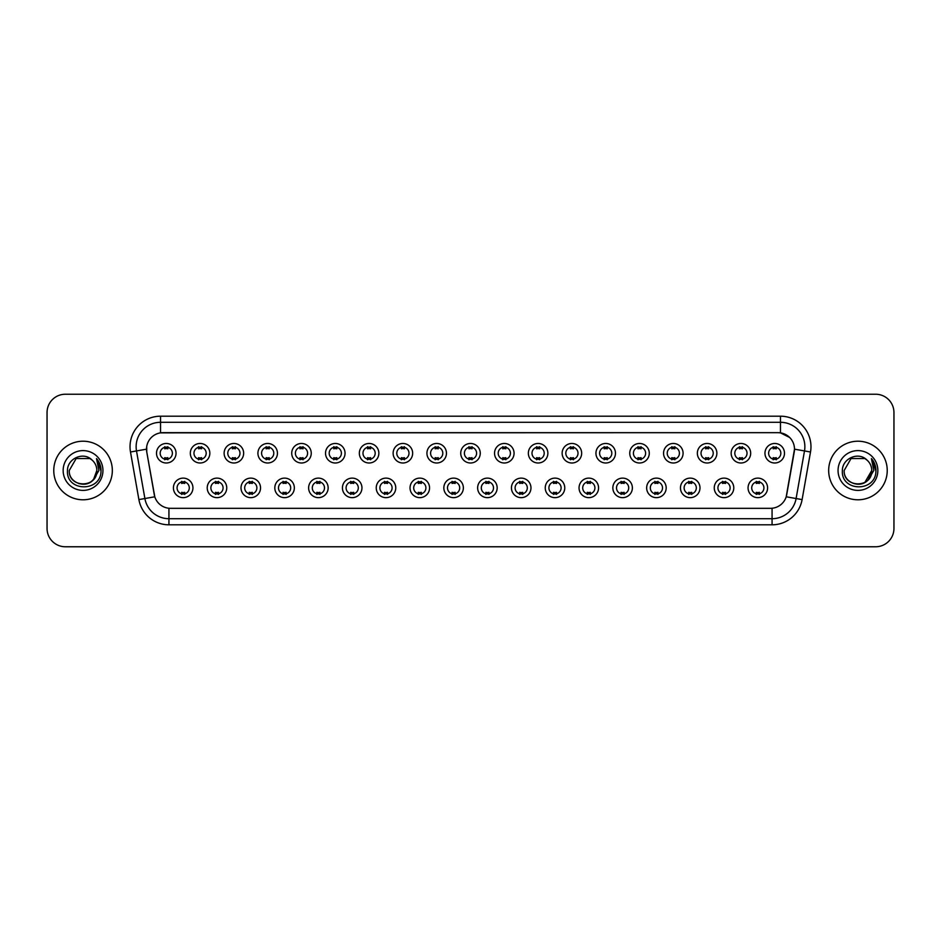 <?xml version="1.0" encoding="UTF-8"?>
<svg xmlns="http://www.w3.org/2000/svg" width="941" height="941" viewBox="0 0 941 941"><rect width="100%" height="100%" fill="white"/><g stroke="black" fill="none" stroke-linecap="round" stroke-linejoin="round"><path stroke-width="1.41" d="M226.746 487.885A9.763 9.763 0 0 1 216.983 497.648A9.763 9.763 0 0 1 207.22 487.885A9.763 9.763 0 0 1 216.983 478.122A9.763 9.763 0 0 1 226.746 487.885M210.878 487.885A6.105 6.105 0 0 0 216.983 493.99A6.105 6.105 0 0 0 223.076 487.885A6.105 6.105 0 0 0 216.983 481.792A6.105 6.105 0 0 0 210.878 487.885M260.539 487.885A9.763 9.763 0 0 1 250.776 497.648A9.763 9.763 0 0 1 241.014 487.885A9.763 9.763 0 0 1 250.776 478.122A9.763 9.763 0 0 1 260.539 487.885M244.684 487.885A6.105 6.105 0 0 0 250.776 493.99A6.105 6.105 0 0 0 256.881 487.885A6.105 6.105 0 0 0 250.776 481.792A6.105 6.105 0 0 0 244.684 487.885M294.345 487.885A9.763 9.763 0 0 1 284.582 497.648A9.763 9.763 0 0 1 274.819 487.885A9.763 9.763 0 0 1 284.582 478.122A9.763 9.763 0 0 1 294.345 487.885M278.489 487.885A6.105 6.105 0 0 0 284.582 493.99A6.105 6.105 0 0 0 290.687 487.885A6.105 6.105 0 0 0 284.582 481.792A6.105 6.105 0 0 0 278.489 487.885M328.15 487.885A9.763 9.763 0 0 1 318.387 497.648A9.763 9.763 0 0 1 308.624 487.885A9.763 9.763 0 0 1 318.387 478.122A9.763 9.763 0 0 1 328.15 487.885M312.283 487.885A6.105 6.105 0 0 0 318.387 493.99A6.105 6.105 0 0 0 324.492 487.885A6.105 6.105 0 0 0 318.387 481.792A6.105 6.105 0 0 0 312.283 487.885M361.956 487.885A9.763 9.763 0 0 1 352.193 497.648A9.763 9.763 0 0 1 342.43 487.885A9.763 9.763 0 0 1 352.193 478.122A9.763 9.763 0 0 1 361.956 487.885M346.088 487.885A6.105 6.105 0 0 0 352.193 493.99A6.105 6.105 0 0 0 358.298 487.885A6.105 6.105 0 0 0 352.193 481.792A6.105 6.105 0 0 0 346.088 487.885M395.761 487.885A9.763 9.763 0 0 1 385.998 497.648A9.763 9.763 0 0 1 376.235 487.885A9.763 9.763 0 0 1 385.998 478.122A9.763 9.763 0 0 1 395.761 487.885M379.893 487.885A6.105 6.105 0 0 0 385.998 493.99A6.105 6.105 0 0 0 392.091 487.885A6.105 6.105 0 0 0 385.998 481.792A6.105 6.105 0 0 0 379.893 487.885M429.555 487.885A9.763 9.763 0 0 1 419.792 497.648A9.763 9.763 0 0 1 410.029 487.885A9.763 9.763 0 0 1 419.792 478.122A9.763 9.763 0 0 1 429.555 487.885M413.699 487.885A6.105 6.105 0 0 0 419.792 493.99A6.105 6.105 0 0 0 425.897 487.885A6.105 6.105 0 0 0 419.792 481.792A6.105 6.105 0 0 0 413.699 487.885M463.36 487.885A9.763 9.763 0 0 1 453.597 497.648A9.763 9.763 0 0 1 443.834 487.885A9.763 9.763 0 0 1 453.597 478.122A9.763 9.763 0 0 1 463.36 487.885M447.493 487.885A6.105 6.105 0 0 0 453.597 493.99A6.105 6.105 0 0 0 459.702 487.885A6.105 6.105 0 0 0 453.597 481.792A6.105 6.105 0 0 0 447.493 487.885M497.166 487.885A9.763 9.763 0 0 1 487.403 497.648A9.763 9.763 0 0 1 477.64 487.885A9.763 9.763 0 0 1 487.403 478.122A9.763 9.763 0 0 1 497.166 487.885M481.298 487.885A6.105 6.105 0 0 0 487.403 493.99A6.105 6.105 0 0 0 493.507 487.885A6.105 6.105 0 0 0 487.403 481.792A6.105 6.105 0 0 0 481.298 487.885M530.971 487.885A9.763 9.763 0 0 1 521.208 497.648A9.763 9.763 0 0 1 511.445 487.885A9.763 9.763 0 0 1 521.208 478.122A9.763 9.763 0 0 1 530.971 487.885M515.103 487.885A6.105 6.105 0 0 0 521.208 493.99A6.105 6.105 0 0 0 527.301 487.885A6.105 6.105 0 0 0 521.208 481.792A6.105 6.105 0 0 0 515.103 487.885M564.765 487.885A9.763 9.763 0 0 1 555.002 497.648A9.763 9.763 0 0 1 545.239 487.885A9.763 9.763 0 0 1 555.002 478.122A9.763 9.763 0 0 1 564.765 487.885M548.909 487.885A6.105 6.105 0 0 0 555.002 493.99A6.105 6.105 0 0 0 561.107 487.885A6.105 6.105 0 0 0 555.002 481.792A6.105 6.105 0 0 0 548.909 487.885M598.57 487.885A9.763 9.763 0 0 1 588.807 497.648A9.763 9.763 0 0 1 579.044 487.885A9.763 9.763 0 0 1 588.807 478.122A9.763 9.763 0 0 1 598.57 487.885M582.702 487.885A6.105 6.105 0 0 0 588.807 493.99A6.105 6.105 0 0 0 594.912 487.885A6.105 6.105 0 0 0 588.807 481.792A6.105 6.105 0 0 0 582.702 487.885M632.376 487.885A9.763 9.763 0 0 1 622.613 497.648A9.763 9.763 0 0 1 612.85 487.885A9.763 9.763 0 0 1 622.613 478.122A9.763 9.763 0 0 1 632.376 487.885M616.508 487.885A6.105 6.105 0 0 0 622.613 493.99A6.105 6.105 0 0 0 628.717 487.885A6.105 6.105 0 0 0 622.613 481.792A6.105 6.105 0 0 0 616.508 487.885M666.181 487.885A9.763 9.763 0 0 1 656.418 497.648A9.763 9.763 0 0 1 646.655 487.885A9.763 9.763 0 0 1 656.418 478.122A9.763 9.763 0 0 1 666.181 487.885M650.313 487.885A6.105 6.105 0 0 0 656.418 493.99A6.105 6.105 0 0 0 662.511 487.885A6.105 6.105 0 0 0 656.418 481.792A6.105 6.105 0 0 0 650.313 487.885M699.986 487.885A9.763 9.763 0 0 1 690.223 497.648A9.763 9.763 0 0 1 680.461 487.885A9.763 9.763 0 0 1 690.223 478.122A9.763 9.763 0 0 1 699.986 487.885M684.119 487.885A6.105 6.105 0 0 0 690.223 493.99A6.105 6.105 0 0 0 696.316 487.885A6.105 6.105 0 0 0 690.223 481.792A6.105 6.105 0 0 0 684.119 487.885M733.78 487.885A9.763 9.763 0 0 1 724.017 497.648A9.763 9.763 0 0 1 714.254 487.885A9.763 9.763 0 0 1 724.017 478.122A9.763 9.763 0 0 1 733.78 487.885M717.924 487.885A6.105 6.105 0 0 0 724.017 493.99A6.105 6.105 0 0 0 730.122 487.885A6.105 6.105 0 0 0 724.017 481.792A6.105 6.105 0 0 0 717.924 487.885M767.585 487.885A9.763 9.763 0 0 1 757.823 497.648A9.763 9.763 0 0 1 748.06 487.885A9.763 9.763 0 0 1 757.823 478.122A9.763 9.763 0 0 1 767.585 487.885M751.718 487.885A6.105 6.105 0 0 0 757.823 493.99A6.105 6.105 0 0 0 763.927 487.885A6.105 6.105 0 0 0 757.823 481.792A6.105 6.105 0 0 0 751.718 487.885M192.94 487.885A9.763 9.763 0 0 1 183.177 497.648A9.763 9.763 0 0 1 173.415 487.885A9.763 9.763 0 0 1 183.177 478.122A9.763 9.763 0 0 1 192.94 487.885M177.073 487.885A6.105 6.105 0 0 0 183.177 493.99A6.105 6.105 0 0 0 189.282 487.885A6.105 6.105 0 0 0 183.177 481.792A6.105 6.105 0 0 0 177.073 487.885M209.843 453.233A9.763 9.763 0 0 1 200.08 462.996A9.763 9.763 0 0 1 190.317 453.233A9.763 9.763 0 0 1 200.08 443.47A9.763 9.763 0 0 1 209.843 453.233M193.975 453.233A6.105 6.105 0 0 0 200.08 459.337A6.105 6.105 0 0 0 206.185 453.233A6.105 6.105 0 0 0 200.08 447.128A6.105 6.105 0 0 0 193.975 453.233M243.648 453.233A9.763 9.763 0 0 1 233.886 462.996A9.763 9.763 0 0 1 224.123 453.233A9.763 9.763 0 0 1 233.886 443.47A9.763 9.763 0 0 1 243.648 453.233M227.781 453.233A6.105 6.105 0 0 0 233.886 459.337A6.105 6.105 0 0 0 239.979 453.233A6.105 6.105 0 0 0 233.886 447.128A6.105 6.105 0 0 0 227.781 453.233M277.442 453.233A9.763 9.763 0 0 1 267.679 462.996A9.763 9.763 0 0 1 257.916 453.233A9.763 9.763 0 0 1 267.679 443.47A9.763 9.763 0 0 1 277.442 453.233M261.586 453.233A6.105 6.105 0 0 0 267.679 459.337A6.105 6.105 0 0 0 273.784 453.233A6.105 6.105 0 0 0 267.679 447.128A6.105 6.105 0 0 0 261.586 453.233M311.248 453.233A9.763 9.763 0 0 1 301.485 462.996A9.763 9.763 0 0 1 291.722 453.233A9.763 9.763 0 0 1 301.485 443.47A9.763 9.763 0 0 1 311.248 453.233M295.38 453.233A6.105 6.105 0 0 0 301.485 459.337A6.105 6.105 0 0 0 307.589 453.233A6.105 6.105 0 0 0 301.485 447.128A6.105 6.105 0 0 0 295.38 453.233M345.053 453.233A9.763 9.763 0 0 1 335.29 462.996A9.763 9.763 0 0 1 325.527 453.233A9.763 9.763 0 0 1 335.29 443.47A9.763 9.763 0 0 1 345.053 453.233M329.185 453.233A6.105 6.105 0 0 0 335.29 459.337A6.105 6.105 0 0 0 341.395 453.233A6.105 6.105 0 0 0 335.29 447.128A6.105 6.105 0 0 0 329.185 453.233M378.858 453.233A9.763 9.763 0 0 1 369.095 462.996A9.763 9.763 0 0 1 359.333 453.233A9.763 9.763 0 0 1 369.095 443.47A9.763 9.763 0 0 1 378.858 453.233M362.991 453.233A6.105 6.105 0 0 0 369.095 459.337A6.105 6.105 0 0 0 375.188 453.233A6.105 6.105 0 0 0 369.095 447.128A6.105 6.105 0 0 0 362.991 453.233M412.652 453.233A9.763 9.763 0 0 1 402.889 462.996A9.763 9.763 0 0 1 393.126 453.233A9.763 9.763 0 0 1 402.889 443.47A9.763 9.763 0 0 1 412.652 453.233M396.796 453.233A6.105 6.105 0 0 0 402.889 459.337A6.105 6.105 0 0 0 408.994 453.233A6.105 6.105 0 0 0 402.889 447.128A6.105 6.105 0 0 0 396.796 453.233M446.457 453.233A9.763 9.763 0 0 1 436.695 462.996A9.763 9.763 0 0 1 426.932 453.233A9.763 9.763 0 0 1 436.695 443.47A9.763 9.763 0 0 1 446.457 453.233M430.59 453.233A6.105 6.105 0 0 0 436.695 459.337A6.105 6.105 0 0 0 442.799 453.233A6.105 6.105 0 0 0 436.695 447.128A6.105 6.105 0 0 0 430.59 453.233M480.263 453.233A9.763 9.763 0 0 1 470.5 462.996A9.763 9.763 0 0 1 460.737 453.233A9.763 9.763 0 0 1 470.5 443.47A9.763 9.763 0 0 1 480.263 453.233M464.395 453.233A6.105 6.105 0 0 0 470.5 459.337A6.105 6.105 0 0 0 476.605 453.233A6.105 6.105 0 0 0 470.5 447.128A6.105 6.105 0 0 0 464.395 453.233M514.068 453.233A9.763 9.763 0 0 1 504.305 462.996A9.763 9.763 0 0 1 494.543 453.233A9.763 9.763 0 0 1 504.305 443.47A9.763 9.763 0 0 1 514.068 453.233M498.201 453.233A6.105 6.105 0 0 0 504.305 459.337A6.105 6.105 0 0 0 510.41 453.233A6.105 6.105 0 0 0 504.305 447.128A6.105 6.105 0 0 0 498.201 453.233M547.874 453.233A9.763 9.763 0 0 1 538.111 462.996A9.763 9.763 0 0 1 528.348 453.233A9.763 9.763 0 0 1 538.111 443.47A9.763 9.763 0 0 1 547.874 453.233M532.006 453.233A6.105 6.105 0 0 0 538.111 459.337A6.105 6.105 0 0 0 544.204 453.233A6.105 6.105 0 0 0 538.111 447.128A6.105 6.105 0 0 0 532.006 453.233M581.667 453.233A9.763 9.763 0 0 1 571.905 462.996A9.763 9.763 0 0 1 562.142 453.233A9.763 9.763 0 0 1 571.905 443.47A9.763 9.763 0 0 1 581.667 453.233M565.812 453.233A6.105 6.105 0 0 0 571.905 459.337A6.105 6.105 0 0 0 578.009 453.233A6.105 6.105 0 0 0 571.905 447.128A6.105 6.105 0 0 0 565.812 453.233M615.473 453.233A9.763 9.763 0 0 1 605.71 462.996A9.763 9.763 0 0 1 595.947 453.233A9.763 9.763 0 0 1 605.71 443.47A9.763 9.763 0 0 1 615.473 453.233M599.605 453.233A6.105 6.105 0 0 0 605.71 459.337A6.105 6.105 0 0 0 611.815 453.233A6.105 6.105 0 0 0 605.71 447.128A6.105 6.105 0 0 0 599.605 453.233M649.278 453.233A9.763 9.763 0 0 1 639.515 462.996A9.763 9.763 0 0 1 629.752 453.233A9.763 9.763 0 0 1 639.515 443.47A9.763 9.763 0 0 1 649.278 453.233M633.411 453.233A6.105 6.105 0 0 0 639.515 459.337A6.105 6.105 0 0 0 645.62 453.233A6.105 6.105 0 0 0 639.515 447.128A6.105 6.105 0 0 0 633.411 453.233M683.084 453.233A9.763 9.763 0 0 1 673.321 462.996A9.763 9.763 0 0 1 663.558 453.233A9.763 9.763 0 0 1 673.321 443.47A9.763 9.763 0 0 1 683.084 453.233M667.216 453.233A6.105 6.105 0 0 0 673.321 459.337A6.105 6.105 0 0 0 679.414 453.233A6.105 6.105 0 0 0 673.321 447.128A6.105 6.105 0 0 0 667.216 453.233M716.877 453.233A9.763 9.763 0 0 1 707.114 462.996A9.763 9.763 0 0 1 697.352 453.233A9.763 9.763 0 0 1 707.114 443.47A9.763 9.763 0 0 1 716.877 453.233M701.021 453.233A6.105 6.105 0 0 0 707.114 459.337A6.105 6.105 0 0 0 713.219 453.233A6.105 6.105 0 0 0 707.114 447.128A6.105 6.105 0 0 0 701.021 453.233M750.683 453.233A9.763 9.763 0 0 1 740.92 462.996A9.763 9.763 0 0 1 731.157 453.233A9.763 9.763 0 0 1 740.92 443.47A9.763 9.763 0 0 1 750.683 453.233M734.815 453.233A6.105 6.105 0 0 0 740.92 459.337A6.105 6.105 0 0 0 747.025 453.233A6.105 6.105 0 0 0 740.92 447.128A6.105 6.105 0 0 0 734.815 453.233M784.488 453.233A9.763 9.763 0 0 1 774.725 462.996A9.763 9.763 0 0 1 764.962 453.233A9.763 9.763 0 0 1 774.725 443.47A9.763 9.763 0 0 1 784.488 453.233M768.621 453.233A6.105 6.105 0 0 0 774.725 459.337A6.105 6.105 0 0 0 780.83 453.233A6.105 6.105 0 0 0 774.725 447.128A6.105 6.105 0 0 0 768.621 453.233M176.038 453.233A9.763 9.763 0 0 1 166.275 462.996A9.763 9.763 0 0 1 156.512 453.233A9.763 9.763 0 0 1 166.275 443.47A9.763 9.763 0 0 1 176.038 453.233M160.17 453.233A6.105 6.105 0 0 0 166.275 459.337A6.105 6.105 0 0 0 172.379 453.233A6.105 6.105 0 0 0 166.275 447.128A6.105 6.105 0 0 0 160.17 453.233M138.892 499.589L130.493 451.998A30.512 30.512 0 0 1 160.535 416.193L780.465 416.193A30.512 30.512 0 0 1 810.507 451.998L802.108 499.589A30.512 30.512 0 0 1 772.067 524.807L168.933 524.807A30.512 30.512 0 0 1 138.892 499.589L144.89 498.53L136.504 450.939A24.407 24.407 0 0 1 160.535 422.297L780.465 422.297A24.407 24.407 0 0 1 804.496 450.939L796.11 498.53A24.407 24.407 0 0 1 772.067 518.703L168.933 518.703A24.407 24.407 0 0 1 144.89 498.53L154.794 496.789L146.761 452.009A16.479 16.479 0 0 1 162.981 432.672L778.019 432.672A16.479 16.479 0 0 1 794.239 452.009L786.711 494.719A16.479 16.479 0 0 1 770.491 508.328L170.509 508.328A16.479 16.479 0 0 1 154.289 494.719L146.761 452.009L146.69 446.704M53.766 470.5A29.289 29.289 0 0 0 83.055 499.789A29.289 29.289 0 0 0 112.332 470.5A29.289 29.289 0 0 0 83.055 441.211A29.289 29.289 0 0 0 53.766 470.5A29.289 29.289 0 0 0 83.055 499.789A29.289 29.289 0 0 0 112.332 470.5A29.289 29.289 0 0 0 83.055 441.211A29.289 29.289 0 0 0 53.766 470.5M828.668 470.5A29.289 29.289 0 0 0 857.945 499.789A29.289 29.289 0 0 0 887.234 470.5A29.289 29.289 0 0 0 857.945 441.211A29.289 29.289 0 0 0 828.668 470.5A29.289 29.289 0 0 0 857.945 499.789A29.289 29.289 0 0 0 887.234 470.5A29.289 29.289 0 0 0 857.945 441.211A29.289 29.289 0 0 0 828.668 470.5M160.535 416.193L160.535 432.848L778.019 432.672L780.465 432.848L789.664 437.494M770.491 508.328L170.509 508.328M804.496 450.939L794.498 449.175L786.206 496.789L796.11 498.53L804.496 450.939L810.507 451.998M893.95 412.534A18.302 18.302 0 0 0 875.648 394.232L65.352 394.232A18.302 18.302 0 0 0 47.05 412.534L47.05 528.466A18.302 18.302 0 0 0 65.352 546.768L875.648 546.768A18.302 18.302 0 0 0 893.95 528.466L893.95 412.534L893.95 528.466M47.05 412.534L47.05 528.466M875.648 394.232L65.352 394.232M65.352 546.768L875.648 546.768M167.804 446.693L167.804 448.81A4.681 4.681 0 0 0 164.746 448.81L164.746 446.693M164.746 459.773L164.746 457.655A4.681 4.681 0 0 0 167.804 457.655L167.804 459.773M181.648 494.425L181.648 492.319A4.681 4.681 0 0 0 184.707 492.319L184.707 494.425M184.707 481.357L184.707 483.462A4.681 4.681 0 0 0 181.648 483.462L181.648 481.357M201.597 446.693L201.597 448.81A4.681 4.681 0 0 0 198.551 448.81L198.551 446.693M198.551 459.773L198.551 457.655A4.681 4.681 0 0 0 201.597 457.655L201.597 459.773M235.403 446.693L235.403 448.81A4.681 4.681 0 0 0 232.356 448.81L232.356 446.693M232.356 459.773L232.356 457.655A4.681 4.681 0 0 0 235.403 457.655L235.403 459.773M269.208 446.693L269.208 448.81A4.681 4.681 0 0 0 266.162 448.81L266.162 446.693M266.162 459.773L266.162 457.655A4.681 4.681 0 0 0 269.208 457.655L269.208 459.773M303.014 446.693L303.014 448.81A4.681 4.681 0 0 0 299.956 448.81L299.956 446.693M299.956 459.773L299.956 457.655A4.681 4.681 0 0 0 303.014 457.655L303.014 459.773M215.454 494.425L215.454 492.319A4.681 4.681 0 0 0 218.5 492.319L218.5 494.425M218.5 481.357L218.5 483.462A4.681 4.681 0 0 0 215.454 483.462L215.454 481.357M249.259 494.425L249.259 492.319A4.681 4.681 0 0 0 252.306 492.319L252.306 494.425M252.306 481.357L252.306 483.462A4.681 4.681 0 0 0 249.259 483.462L249.259 481.357M283.065 494.425L283.065 492.319A4.681 4.681 0 0 0 286.111 492.319L286.111 494.425M286.111 481.357L286.111 483.462A4.681 4.681 0 0 0 283.065 483.462L283.065 481.357M78.809 483.627C89.277 485.274 95.288 480.898 96.841 470.5C97.688 488.297 68.411 488.297 69.258 470.5L76.15 458.549L89.948 458.549L92.089 460.078C83.62 451.21 67.329 458.514 67.481 470.5C65.929 491.79 100.452 492.355 101.005 471.535L101.04 470.5C100.981 465.971 99.475 462.007 96.523 458.585L98.899 470.5L93.618 479.357A13.797 13.797 0 0 0 96.841 470.5L93.618 479.357C86.301 489.261 68.54 482.933 69.258 470.5L76.15 458.549L89.948 458.549L92.089 460.078L89.948 458.549L76.15 458.549L69.258 470.5C68.411 488.297 97.688 488.297 96.841 470.5L93.582 479.404L96.841 470.5C97.688 488.297 68.411 488.297 69.258 470.5C68.411 488.297 97.688 488.297 96.841 470.5A13.797 13.797 0 0 0 92.089 460.078M63.153 470.5A19.89 19.89 0 0 0 83.055 490.39A19.89 19.89 0 0 0 102.945 470.5A19.89 19.89 0 0 0 83.055 450.61A19.89 19.89 0 0 0 63.153 470.5M96.652 458.738L101.028 471.018M866.99 460.078A13.797 13.797 0 0 1 871.742 470.5L864.85 482.451L871.742 470.5L868.519 479.357A13.797 13.797 0 0 0 871.742 470.5L868.484 479.404L871.742 470.5C872.589 488.297 843.312 488.297 844.159 470.5L851.052 458.549L864.85 458.549L866.99 460.078C858.521 451.21 842.23 458.514 842.383 470.5C840.831 491.79 875.353 492.355 875.906 471.535L875.942 470.5C875.883 465.971 874.377 462.007 871.425 458.585L873.801 470.5L868.519 479.357C861.203 489.261 843.442 482.933 844.159 470.5L851.052 458.549L864.85 458.549L866.99 460.078L864.85 458.549L851.052 458.549L844.159 470.5C843.312 488.297 872.589 488.297 871.742 470.5C872.589 488.297 843.312 488.297 844.159 470.5M838.055 470.5A19.89 19.89 0 0 0 857.945 490.39A19.89 19.89 0 0 0 877.847 470.5A19.89 19.89 0 0 0 857.945 450.61A19.89 19.89 0 0 0 838.055 470.5M871.554 458.738L875.93 471.018M336.819 446.693L336.819 448.81A4.681 4.681 0 0 0 333.761 448.81L333.761 446.693M333.761 459.773L333.761 457.655A4.681 4.681 0 0 0 336.819 457.655L336.819 459.773M370.613 446.693L370.613 448.81A4.681 4.681 0 0 0 367.566 448.81L367.566 446.693M367.566 459.773L367.566 457.655A4.681 4.681 0 0 0 370.613 457.655L370.613 459.773M404.418 446.693L404.418 448.81A4.681 4.681 0 0 0 401.372 448.81L401.372 446.693M401.372 459.773L401.372 457.655A4.681 4.681 0 0 0 404.418 457.655L404.418 459.773M316.858 494.425L316.858 492.319A4.681 4.681 0 0 0 319.916 492.319L319.916 494.425M319.916 481.357L319.916 483.462A4.681 4.681 0 0 0 316.858 483.462L316.858 481.357M350.664 494.425L350.664 492.319A4.681 4.681 0 0 0 353.71 492.319L353.71 494.425M353.71 481.357L353.71 483.462A4.681 4.681 0 0 0 350.664 483.462L350.664 481.357M384.469 494.425L384.469 492.319A4.681 4.681 0 0 0 387.516 492.319L387.516 494.425M387.516 481.357L387.516 483.462A4.681 4.681 0 0 0 384.469 483.462L384.469 481.357M438.224 446.693L438.224 448.81A4.681 4.681 0 0 0 435.177 448.81L435.177 446.693M435.177 459.773L435.177 457.655A4.681 4.681 0 0 0 438.224 457.655L438.224 459.773M472.029 446.693L472.029 448.81A4.681 4.681 0 0 0 468.971 448.81L468.971 446.693M468.971 459.773L468.971 457.655A4.681 4.681 0 0 0 472.029 457.655L472.029 459.773M505.823 446.693L505.823 448.81A4.681 4.681 0 0 0 502.776 448.81L502.776 446.693M502.776 459.773L502.776 457.655A4.681 4.681 0 0 0 505.823 457.655L505.823 459.773M539.628 446.693L539.628 448.81A4.681 4.681 0 0 0 536.582 448.81L536.582 446.693M536.582 459.773L536.582 457.655A4.681 4.681 0 0 0 539.628 457.655L539.628 459.773M573.434 446.693L573.434 448.81A4.681 4.681 0 0 0 570.387 448.81L570.387 446.693M570.387 459.773L570.387 457.655A4.681 4.681 0 0 0 573.434 457.655L573.434 459.773M418.275 494.425L418.275 492.319A4.681 4.681 0 0 0 421.321 492.319L421.321 494.425M421.321 481.357L421.321 483.462A4.681 4.681 0 0 0 418.275 483.462L418.275 481.357M452.068 494.425L452.068 492.319A4.681 4.681 0 0 0 455.126 492.319L455.126 494.425M455.126 481.357L455.126 483.462A4.681 4.681 0 0 0 452.068 483.462L452.068 481.357M485.874 494.425L485.874 492.319A4.681 4.681 0 0 0 488.932 492.319L488.932 494.425M488.932 481.357L488.932 483.462A4.681 4.681 0 0 0 485.874 483.462L485.874 481.357M519.679 494.425L519.679 492.319A4.681 4.681 0 0 0 522.726 492.319L522.726 494.425M522.726 481.357L522.726 483.462A4.681 4.681 0 0 0 519.679 483.462L519.679 481.357M553.484 494.425L553.484 492.319A4.681 4.681 0 0 0 556.531 492.319L556.531 494.425M556.531 481.357L556.531 483.462A4.681 4.681 0 0 0 553.484 483.462L553.484 481.357M607.239 446.693L607.239 448.81A4.681 4.681 0 0 0 604.181 448.81L604.181 446.693M604.181 459.773L604.181 457.655A4.681 4.681 0 0 0 607.239 457.655L607.239 459.773M641.044 446.693L641.044 448.81A4.681 4.681 0 0 0 637.986 448.81L637.986 446.693M637.986 459.773L637.986 457.655A4.681 4.681 0 0 0 641.044 457.655L641.044 459.773M674.838 446.693L674.838 448.81A4.681 4.681 0 0 0 671.792 448.81L671.792 446.693M671.792 459.773L671.792 457.655A4.681 4.681 0 0 0 674.838 457.655L674.838 459.773M708.644 446.693L708.644 448.81A4.681 4.681 0 0 0 705.597 448.81L705.597 446.693M705.597 459.773L705.597 457.655A4.681 4.681 0 0 0 708.644 457.655L708.644 459.773M742.449 446.693L742.449 448.81A4.681 4.681 0 0 0 739.403 448.81L739.403 446.693M739.403 459.773L739.403 457.655A4.681 4.681 0 0 0 742.449 457.655L742.449 459.773M776.254 446.693L776.254 448.81A4.681 4.681 0 0 0 773.196 448.81L773.196 446.693M773.196 459.773L773.196 457.655A4.681 4.681 0 0 0 776.254 457.655L776.254 459.773M587.29 494.425L587.29 492.319A4.681 4.681 0 0 0 590.336 492.319L590.336 494.425M590.336 481.357L590.336 483.462A4.681 4.681 0 0 0 587.29 483.462L587.29 481.357M621.084 494.425L621.084 492.319A4.681 4.681 0 0 0 624.142 492.319L624.142 494.425M624.142 481.357L624.142 483.462A4.681 4.681 0 0 0 621.084 483.462L621.084 481.357M654.889 494.425L654.889 492.319A4.681 4.681 0 0 0 657.935 492.319L657.935 494.425M657.935 481.357L657.935 483.462A4.681 4.681 0 0 0 654.889 483.462L654.889 481.357M688.694 494.425L688.694 492.319A4.681 4.681 0 0 0 691.741 492.319L691.741 494.425M691.741 481.357L691.741 483.462A4.681 4.681 0 0 0 688.694 483.462L688.694 481.357M722.5 494.425L722.5 492.319A4.681 4.681 0 0 0 725.546 492.319L725.546 494.425M725.546 481.357L725.546 483.462A4.681 4.681 0 0 0 722.5 483.462L722.5 481.357M756.293 494.425L756.293 492.319A4.681 4.681 0 0 0 759.352 492.319L759.352 494.425M759.352 481.357L759.352 483.462A4.681 4.681 0 0 0 756.293 483.462L756.293 481.357M780.465 416.193L780.465 432.848M130.493 451.998L136.504 450.939A24.407 24.407 0 0 1 136.127 446.704M136.504 450.939L146.502 449.175M772.067 508.258L772.067 524.807M168.933 524.807L168.933 508.258M796.11 498.53L802.108 499.589"/></g></svg>
